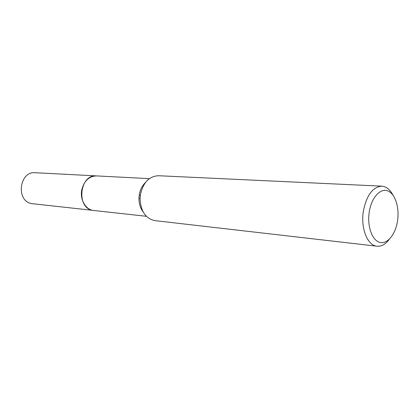 <?xml version="1.0" encoding="UTF-8"?>
<svg xmlns="http://www.w3.org/2000/svg" width="419" height="419" viewBox="0 0 419 419"><rect width="100%" height="100%" fill="white"/><g stroke="black" fill="none" stroke-linecap="round" stroke-linejoin="round"><path stroke-width="0.63" d="M94.139 210.542L93.746 210.506C85.874 209.903 79.825 199.842 81.731 190.116C83.989 180.95 88.928 176.216 96.553 175.901L96.941 175.922M143.125 211.862C140.286 208.123 138.904 203.54 138.967 198.108L139.312 194.573C140.229 189.556 142.292 185.528 145.498 182.495M389.293 239.28C385.58 244.272 381.479 246.582 376.995 246.21L154.889 220.63C145.561 218.545 140.632 211.15 140.103 198.454L140.512 194.259C143.319 182.37 149.321 176.195 158.518 175.729L381.85 186.162C386.334 186.518 390.01 189.456 392.875 194.982M376.995 246.21C367.573 245.628 360.591 228.455 363.341 211.375C366.51 195.322 372.68 186.921 381.85 186.162M397.584 220.567C395.709 234.038 387.612 244.361 379.954 242.423C372.271 240.689 367.044 226.49 369.186 212.313C371.213 198.103 379.944 188.105 387.444 190.781C394.976 193.248 399.564 207.122 397.584 220.567M96.548 175.896C79.689 174.011 75.886 207.913 92.709 210.343L31.776 203.639C15.702 201.34 19.164 170.994 35.285 172.728L149.415 178.646M93.751 210.5L146.372 216.288M138.967 198.108L140.103 198.454M139.187 195.401L140.36 195.238"/></g></svg>

